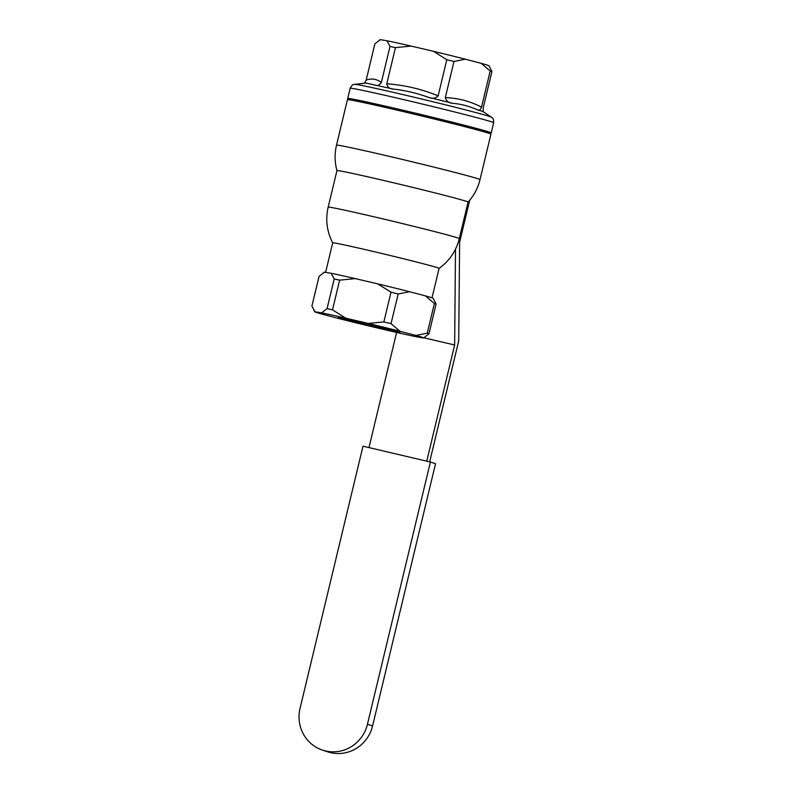 <?xml version="1.0" encoding="UTF-8"?>
<svg xmlns="http://www.w3.org/2000/svg" width="793" height="793" viewBox="0 0 793 793"><rect width="100%" height="100%" fill="white"/><g stroke="black" fill="none" stroke-linecap="round" stroke-linejoin="round"><path stroke-width="1.19" d="M468.078 202.096C473.956 195.613 477.941 188.119 480.013 179.614L490.936 134.136A73.789 1.507 -166.5 0 0 402.646 111.446A73.789 1.507 -166.5 0 0 347.433 99.69L336.51 145.169C334.507 153.683 334.646 162.168 336.946 170.614A67.425 1.368 13.5 0 1 336.946 170.604A67.425 1.368 13.5 0 1 363.313 175.808A67.425 1.368 13.5 0 1 387.41 181.339A67.425 1.368 13.5 0 1 468.078 202.086L459.306 238.624A67.425 1.368 -166.5 0 0 378.638 217.887A67.425 1.368 -166.5 0 0 328.173 207.142L336.946 170.604M390.007 46.43L386.934 40.76A55.976 1.14 13.5 0 1 411.101 46.073L395.459 47.62A61.071 1.239 13.5 0 0 390.007 46.43L381.324 82.591C379.262 85.317 377.121 86.13 374.901 85.049L366.039 83.047L354.679 84.336A70.438 1.437 13.5 0 1 417.168 97.955A70.438 1.437 13.5 0 1 489.697 116.492A70.438 1.437 13.5 0 1 491.452 117.176C491.938 118.484 493.444 116.353 493.682 122.707L491.234 132.907A73.789 1.507 -166.5 0 0 402.943 110.207A73.789 1.507 -166.5 0 0 347.731 98.451A73.789 1.507 -166.5 0 0 348.9 99.016M465.094 214.526A38.163 37.093 -71.7 0 0 467.682 207.112A38.163 37.093 -71.7 0 0 468.604 201.511M328.173 207.142C325.338 219.592 326.845 231.497 332.693 242.856A54.707 1.11 13.5 0 1 373.632 251.55A54.707 1.11 13.5 0 1 439.084 268.381L432.016 297.821M491.452 117.176L483.145 111.684A61.071 1.239 -166.5 0 0 481.629 111.089A61.071 1.239 -166.5 0 0 477.436 109.83C469.377 106.212 461.06 104.022 452.506 103.278C448.779 102.961 446.38 101.078 445.309 97.618C458.037 98.045 470.11 101.217 481.52 107.134C480.3 109.989 478.942 110.891 477.436 109.83M489.935 132.877A73.789 1.507 -166.5 0 0 491.234 132.907M364.473 83.295L366.188 80.053L374.871 43.883L380.313 39.65L386.934 40.76M366.188 80.053C371.887 78.15 376.943 78.993 381.324 82.591M386.776 83.79C404.559 85.059 421.678 89.084 438.132 95.854C435.575 98.411 432.363 98.917 428.498 97.361C417.059 93.177 405.263 90.412 393.13 89.054C389.591 88.866 387.47 87.111 386.776 83.79L395.459 47.62M438.132 95.854L446.816 59.683L433.553 51.347L411.101 46.073M483.215 111.744L483.244 107.709L491.928 71.539L489.013 65.809A55.976 1.14 13.5 0 0 487.556 65.204A55.976 1.14 13.5 0 0 481.202 63.341L465.372 59.188L453.993 61.457L445.309 97.618M481.52 107.134L490.203 70.973L481.202 63.341M393.13 89.054A61.071 1.239 -166.5 0 0 374.901 85.049M314.99 311.758L321.611 312.868L327.063 308.636L334.19 278.958L331.117 273.288L324.496 272.177L319.044 276.41L311.917 306.088L314.99 311.758A55.976 1.14 13.5 0 0 314.831 311.827A55.976 1.14 13.5 0 0 316.288 312.432A55.976 1.14 13.5 0 0 322.642 314.286L338.472 318.449A55.976 1.14 13.5 0 0 370.291 326.29L392.743 331.563A55.976 1.14 13.5 0 0 416.91 336.866L423.531 337.987A55.976 1.14 13.5 0 0 423.67 337.957L428.973 333.754L436.1 304.066L433.186 298.337A55.976 1.14 13.5 0 0 431.729 297.732A55.976 1.14 13.5 0 0 425.375 295.868L409.545 291.715L398.165 293.985L391.038 323.663L400.039 331.286A55.976 1.14 13.5 0 0 368.23 323.455L383.862 321.899A61.071 1.239 13.5 0 1 391.038 323.663M321.611 312.868A55.976 1.14 13.5 0 1 345.768 318.171L332.505 309.835A61.071 1.239 13.5 0 0 327.063 308.636M331.117 273.288A55.976 1.14 13.5 0 1 355.274 278.601L377.726 283.874L390.989 292.211L383.862 321.899M355.274 278.601L339.632 280.147L332.505 309.835M368.23 323.455L345.768 318.171M425.375 295.868L434.376 303.501L427.249 333.179A61.071 1.239 13.5 0 1 428.23 333.496A61.071 1.239 13.5 0 1 428.973 333.754M427.249 333.179L415.879 335.449L400.039 331.286M334.19 278.958A61.071 1.239 13.5 0 1 339.632 280.147M390.989 292.211A61.071 1.239 13.5 0 1 398.165 293.985M377.726 283.874A55.976 1.14 13.5 0 1 409.545 291.715M323.475 272.733L324.347 272.197A55.976 1.14 13.5 0 1 324.496 272.177M379.302 40.205L380.174 39.68A55.976 1.14 13.5 0 1 380.313 39.65M433.553 51.347A55.976 1.14 13.5 0 1 465.372 59.188M446.816 59.683A61.071 1.239 13.5 0 1 453.993 61.457M490.203 70.973A61.071 1.239 13.5 0 1 491.184 71.281A61.071 1.239 13.5 0 1 491.928 71.539M452.506 103.278A61.071 1.239 -166.5 0 0 428.498 97.361M434.376 303.501A61.071 1.239 13.5 0 1 435.357 303.808A61.071 1.239 13.5 0 1 436.1 304.066M399.226 331.91A31.67 0.644 13.5 0 1 400.049 332.247A31.67 0.644 13.5 0 1 376.358 327.212A31.67 0.644 13.5 0 1 339.295 317.834A31.67 0.644 13.5 0 1 338.472 317.468A31.67 0.644 13.5 0 1 366.069 323.445A31.67 0.644 13.5 0 1 399.226 331.91M415.879 335.449A55.976 1.14 13.5 0 1 422.223 337.312A55.976 1.14 13.5 0 1 423.67 337.957M489.767 133.571L489.995 132.609A72.52 1.477 -166.5 0 0 403.231 110.296A72.52 1.477 -166.5 0 0 348.97 98.748L348.732 99.71M429.667 461.853L458.721 340.831L459.603 242.321L469.704 200.223M455.499 249.19L454.647 345.005L426.753 461.169M454.647 345.005L423.938 337.798M396.619 332.445L368.973 447.599M430.401 462.022L362.996 446.191L300.041 708.397A35.626 34.614 108.3 0 0 322.553 750.138A35.626 34.614 108.3 0 0 367.456 724.237L430.401 462.022L435.535 463.717L372.581 725.932L367.456 724.237M322.553 750.138L327.687 751.833A35.626 34.614 -71.7 0 0 372.581 725.932M480.013 179.614A73.789 1.507 -166.5 0 0 391.732 156.925A73.789 1.507 -166.5 0 0 365.365 150.858A73.789 1.507 -166.5 0 0 336.51 145.169M354.679 84.336C353.648 85.287 353.281 82.7 350.179 88.261A73.789 1.507 13.5 0 1 405.392 100.017A73.789 1.507 13.5 0 1 491.749 121.884A73.789 1.507 13.5 0 1 493.682 122.707M325.606 272.366L332.693 242.836M314.831 311.827L313.879 310.261M350.179 88.261L347.731 98.451M459.306 238.624C456.183 251.004 449.433 260.937 439.064 268.391"/></g></svg>
